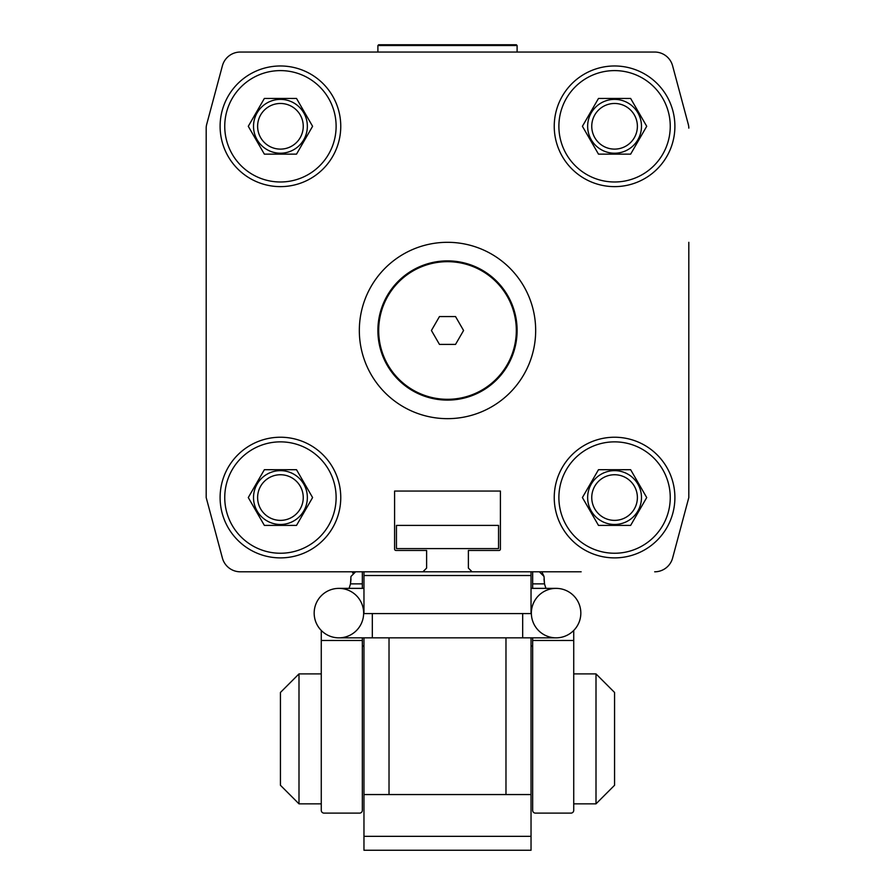 <?xml version="1.0" encoding="UTF-8"?>
<svg xmlns="http://www.w3.org/2000/svg" width="895" height="895" viewBox="0 0 895 895"><rect width="100%" height="100%" fill="white"/><g stroke="black" fill="none" stroke-linecap="round" stroke-linejoin="round"><path stroke-width="1.34" d="M359.331 52.044L240.319 52.044A18.56 18.56 0 0 0 222.396 65.805L206.655 124.528A13.917 13.917 0 0 0 206.186 128.13L206.186 497.553L222.396 558.044A18.56 18.56 0 0 0 240.319 571.804L313.843 571.804M581.157 571.804L240.319 571.804M654.681 571.804A18.56 18.56 0 0 0 672.604 558.044L688.814 497.553L688.814 434.444M688.814 242.31L688.814 497.553M688.344 124.528L672.604 65.805L688.344 124.528A13.917 13.917 0 0 1 688.814 128.13M672.604 65.805A18.56 18.56 0 0 0 654.681 52.044L535.669 52.044M340.76 126.296A60.334 60.334 0 0 0 280.437 65.973A60.334 60.334 0 0 0 220.103 126.296A60.334 60.334 0 0 0 280.437 186.63A60.334 60.334 0 0 0 340.76 126.296M340.76 497.553A60.334 60.334 0 0 0 280.437 437.23A60.334 60.334 0 0 0 220.103 497.553A60.334 60.334 0 0 0 280.437 557.887A60.334 60.334 0 0 0 340.76 497.553M674.897 497.553A60.334 60.334 0 0 0 614.563 437.23A60.334 60.334 0 0 0 554.24 497.553A60.334 60.334 0 0 0 614.563 557.887A60.334 60.334 0 0 0 674.897 497.553M674.897 126.296A60.334 60.334 0 0 0 614.563 65.973A60.334 60.334 0 0 0 554.24 126.296A60.334 60.334 0 0 0 614.563 186.63A60.334 60.334 0 0 0 674.897 126.296M447.5 418.659A88.169 88.169 0 0 0 535.669 330.49A88.169 88.169 0 0 0 447.5 242.31A88.169 88.169 0 0 0 359.331 330.49A88.169 88.169 0 0 0 447.5 418.659M336.117 126.296A55.691 55.691 0 0 1 280.437 181.987A55.691 55.691 0 0 1 224.746 126.296A55.691 55.691 0 0 1 280.437 70.604A55.691 55.691 0 0 1 336.117 126.296M336.117 497.553A55.691 55.691 0 0 1 280.437 553.244A55.691 55.691 0 0 1 224.746 497.553A55.691 55.691 0 0 1 280.437 441.861A55.691 55.691 0 0 1 336.117 497.553M670.254 497.553A55.691 55.691 0 0 1 614.563 553.244A55.691 55.691 0 0 1 558.883 497.553A55.691 55.691 0 0 1 614.563 441.861A55.691 55.691 0 0 1 670.254 497.553M670.254 126.296A55.691 55.691 0 0 1 614.563 181.987A55.691 55.691 0 0 1 558.883 126.296A55.691 55.691 0 0 1 614.563 70.604A55.691 55.691 0 0 1 670.254 126.296M307.354 126.296A26.917 26.917 0 0 0 280.437 99.379A26.917 26.917 0 0 0 253.52 126.296A26.917 26.917 0 0 0 280.437 153.213A26.917 26.917 0 0 0 307.354 126.296M303.248 126.296A22.822 22.822 0 0 0 280.437 103.473A22.822 22.822 0 0 0 257.615 126.296A22.822 22.822 0 0 0 280.437 149.118A22.822 22.822 0 0 0 303.248 126.296M307.354 497.553A26.917 26.917 0 0 0 280.437 470.636A26.917 26.917 0 0 0 253.52 497.553A26.917 26.917 0 0 0 280.437 524.47A26.917 26.917 0 0 0 307.354 497.553M303.248 497.553A22.822 22.822 0 0 0 280.437 474.742A22.822 22.822 0 0 0 257.615 497.553A22.822 22.822 0 0 0 280.437 520.375A22.822 22.822 0 0 0 303.248 497.553M641.48 497.553A26.917 26.917 0 0 0 614.563 470.636A26.917 26.917 0 0 0 587.646 497.553A26.917 26.917 0 0 0 614.563 524.47A26.917 26.917 0 0 0 641.48 497.553M637.385 497.553A22.822 22.822 0 0 0 614.563 474.742A22.822 22.822 0 0 0 591.752 497.553A22.822 22.822 0 0 0 614.563 520.375A22.822 22.822 0 0 0 637.385 497.553M641.48 126.296A26.917 26.917 0 0 0 614.563 99.379A26.917 26.917 0 0 0 587.646 126.296A26.917 26.917 0 0 0 614.563 153.213A26.917 26.917 0 0 0 641.48 126.296M637.385 126.296A22.822 22.822 0 0 0 614.563 103.473A22.822 22.822 0 0 0 591.752 126.296A22.822 22.822 0 0 0 614.563 149.118A22.822 22.822 0 0 0 637.385 126.296M654.681 52.044L240.319 52.044M222.396 65.805L206.655 124.528M206.186 497.553L222.396 558.044M472.101 571.804L468.387 568.09L468.387 550.459L499.007 550.459A1.387 1.387 0 0 0 500.406 549.071L500.406 491.053L394.594 491.053L394.594 549.071A1.387 1.387 0 0 0 395.993 550.459L426.613 550.459L426.613 568.09L422.899 571.804M394.594 491.053L500.406 491.053M498.549 525.399L498.549 548.601L396.451 548.601L396.451 525.399L498.549 525.399M264.361 98.45L296.514 98.45L312.59 126.296L296.514 154.141L264.361 154.141L248.284 126.296L264.361 98.45M264.361 469.707L296.514 469.707L312.59 497.553L296.514 525.399L264.361 525.399L248.284 497.553L264.361 469.707M598.486 469.707L630.639 469.707L646.716 497.553L630.639 525.399L598.486 525.399L582.41 497.553L598.486 469.707M598.486 98.45L630.639 98.45L646.716 126.296L630.639 154.141L598.486 154.141L582.41 126.296L598.486 98.45M378.686 330.49A68.814 68.814 0 0 0 447.5 399.304A68.814 68.814 0 0 0 516.314 330.49A68.814 68.814 0 0 0 447.5 261.676A68.814 68.814 0 0 0 378.686 330.49M377.891 330.49A69.609 69.609 0 0 0 447.5 400.099A69.609 69.609 0 0 0 517.109 330.49A69.609 69.609 0 0 0 447.5 260.881A69.609 69.609 0 0 0 377.891 330.49M455.533 344.407L463.576 330.49L455.533 316.561L439.467 316.561L431.424 330.49L439.467 344.407L455.533 344.407M447.5 44.75L516.314 44.75L517.109 45.544L377.891 45.544L378.686 44.75L447.5 44.75M350.974 579.233L350.504 583.876L350.974 576.447L355.617 571.804L352.608 572.912M362.341 571.804L362.341 588.373M532.659 588.373L532.659 571.804M544.026 579.233L544.496 583.876L544.026 576.447L542.348 572.878M539.383 571.804L544.026 576.447M362.341 637.844L362.341 810.344A2.786 2.786 0 0 1 359.555 813.119L324.057 813.119A2.786 2.786 0 0 1 321.271 810.344L321.271 803.844L298.997 803.844L280.437 785.284L280.437 692.462L298.997 673.901L298.997 803.844L280.437 785.284M362.341 778.784L362.341 810.344M363.963 645.608A1.857 1.857 0 0 0 362.341 647.454M531.037 645.608A1.857 1.857 0 0 1 532.659 647.454M614.563 785.284L596.003 803.844L614.563 785.284L614.563 692.462L596.003 673.901L596.003 803.844L573.729 803.844L573.729 810.344A2.786 2.786 0 0 1 570.943 813.119L535.445 813.119A2.786 2.786 0 0 1 532.659 810.344L532.659 778.784M532.659 810.344L532.659 637.844M321.271 810.344L321.271 640.484L362.341 640.484M359.555 813.119L324.057 813.119M322.245 631.389L321.271 631.199L321.271 640.484M322.032 631.199L321.271 630.449A24.736 24.736 0 0 1 338.903 588.373A24.736 24.736 0 0 0 321.271 630.449M349.095 588.373L350.504 583.876L362.341 583.876M532.659 583.876L544.496 583.876L545.905 588.373M531.037 588.373L556.097 588.373A24.736 24.736 0 0 0 531.361 613.109A24.736 24.736 0 0 0 556.097 637.844A24.736 24.736 0 0 0 580.833 613.109A24.736 24.736 0 0 0 556.097 588.373A24.736 24.736 0 0 1 573.729 630.449L573.729 631.389L572.755 631.389M532.659 640.484L573.729 640.484L573.729 631.199L572.968 631.199M570.943 813.119L535.445 813.119M573.729 640.484L573.729 810.344M348.222 590.197A24.736 24.736 0 0 0 338.903 588.373A24.736 24.736 0 0 1 363.639 613.109A24.736 24.736 0 0 1 338.903 637.844A24.736 24.736 0 0 1 314.167 613.109A24.736 24.736 0 0 1 338.903 588.373A24.736 24.736 0 0 1 363.639 613.109A24.736 24.736 0 0 1 338.903 637.844A24.736 24.736 0 0 1 314.167 613.109M505.977 637.844L505.977 794.559M389.023 637.844L389.023 794.559M531.037 571.804L531.037 613.578L363.963 613.578L363.963 571.804M363.963 637.844L363.963 794.559L531.037 794.559L531.037 637.844M363.963 836.333L363.963 850.25L531.037 850.25L531.037 836.333L363.963 836.333L363.963 794.559M531.037 794.559L531.037 836.333M363.963 575.519L531.037 575.519M338.903 637.844L372.32 637.844L372.32 613.578M372.32 637.844L522.68 637.844L522.68 613.578M580.833 613.109A24.736 24.736 0 0 1 573.729 630.449M517.109 52.044L517.109 45.544M377.891 52.044L377.891 45.544M522.68 637.844L556.097 637.844M363.963 588.373L338.903 588.373M321.271 673.901L298.997 673.901L280.437 692.462M614.563 692.462L596.003 673.901L573.729 673.901"/></g></svg>
